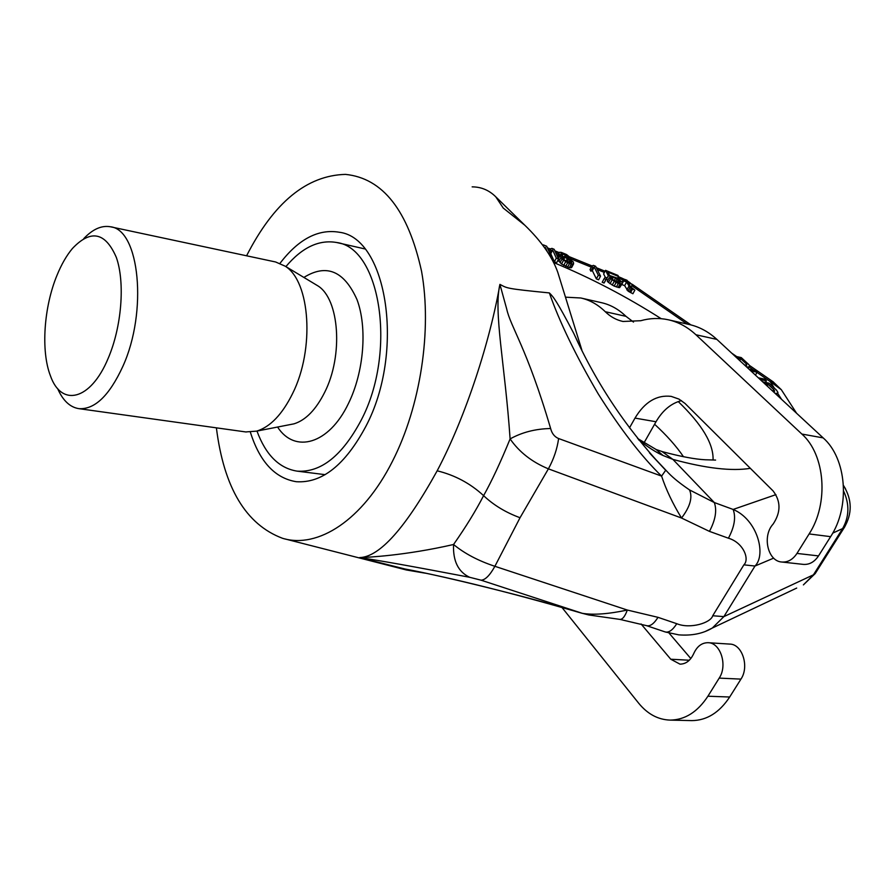 <?xml version="1.0" encoding="UTF-8"?>
<svg xmlns="http://www.w3.org/2000/svg" width="895" height="895" viewBox="0 0 895 895"><rect width="100%" height="100%" fill="white"/><g stroke="black" fill="none" stroke-linecap="round" stroke-linejoin="round"><path stroke-width="1.34" d="M216.389 427.844C223.907 487.775 245.968 524.593 282.574 538.309C317.781 549.049 362.699 520.308 392.457 461.283C420.549 406.308 432.173 330.031 421.556 271.274C408.154 210.482 382.803 178.183 345.504 174.391C306.75 175.386 273.78 202.527 246.584 255.791M250.365 432.173C259.662 461.697 274.955 478.21 296.267 481.711C321.976 483.412 345.157 464.997 365.809 426.467C405.211 352.183 387.244 238.059 339.406 232.264C318.374 228.661 298.583 239.021 280.012 263.32M582.365 613.366C512.734 593.15 453.754 578.394 405.401 569.108L359.622 557.596C379.637 556.981 405.491 528.05 437.163 470.815C466.429 415.414 490.292 339.742 499.913 284.375C507.465 288.291 505.093 288.537 549.351 292.922C553.457 296.827 556.824 301.022 573.695 333.264L577.812 341.935M524.828 225.238L503.258 208.065L495.763 196.81L524.828 225.238C541.397 241.27 552.383 256.977 557.786 272.337L581.895 350.202M495.763 196.81C489.117 190.221 481.241 186.898 472.157 186.865M425.349 573.203L406.341 569.97L285.225 538.991M750.357 468.331C731.797 471.363 705.976 468.376 672.906 459.392L663.05 455.51C655.8 452.243 647.644 446.985 638.582 439.736M709.444 531.373L681.531 518.026L548.4 468.846C531.988 462.066 519.234 452.087 510.105 438.919C500.652 462.044 491.825 480.951 483.602 495.651C475.782 510.799 465.769 527.077 453.552 544.496C452.87 561.008 458.24 571.939 469.685 577.297C414.295 566.703 377.6 560.136 359.6 557.596C366.961 557.417 405.278 555.605 453.552 544.496C464.494 553.513 478.266 560.785 494.89 566.3L627.317 610.043L658.015 617.337L676.777 623.703C690.101 629.252 710.809 622.92 712.722 615.749L743.879 564.846C750.021 558.972 742.984 542.37 728.418 538.208L709.444 531.373C715.485 519.961 717.108 510.351 714.311 502.542L689.542 489.923C680.39 483.714 673.409 478.12 668.61 473.119L649.412 452.758M650.643 454.157L665.679 470.233M689.542 489.923C692.764 497.419 690.09 506.783 681.531 518.026C672.805 503.807 666.149 489.833 661.584 476.106L665.701 470.267C627.361 429.835 596.697 384.168 573.695 333.264M469.685 577.297L481.062 580.184C485.235 580.016 489.845 575.395 494.89 566.3L520.04 517.724L548.4 468.846C553.792 458.945 557.193 448.842 558.614 438.539L661.584 476.106C641.614 456.674 620.47 429.242 598.162 393.8C575.698 355.382 559.431 321.764 549.351 292.922M550.638 428.526C526.842 347.618 510.721 327.357 506.671 308.887L499.913 284.375C493.391 311.919 505.015 364.455 510.105 438.919C522.053 432.274 535.568 428.817 550.638 428.526C551.913 433.538 554.564 436.872 558.614 438.539M550.101 253.9L550.772 253.677L554.385 261.799L556.656 262.716L558.581 259.047L554.173 249.302L551.935 248.385L550.336 248.899L551.063 250.544L552.674 250.029L556.31 258.118L558.581 259.047M558.01 260.121L561.557 264.025L569.365 267.717L571.681 267.46L573.606 263.812L573.371 262.022L568.571 258.207L561.098 255.825L560.807 253.856L562.194 253.587L570.865 257.973L566.557 254.538L561.355 252.412L559.767 252.267L558.748 253.352L561.97 259.058L567.631 262.738L571.301 264.059L573.606 263.812M591.942 265.927L590.029 269.529L590.845 271.207L592.333 270.648L596.372 278.882L598.598 279.788L600.545 276.152L595.645 266.285L593.441 265.379L591.942 265.927L592.77 267.594L594.258 267.046L598.319 275.246L600.545 276.152M604.159 278.647L602.201 282.283L604.058 283.033L607.056 277.965L605.21 277.204L604.159 278.647L606.016 279.408L607.056 277.965M609.26 277.685L607.313 281.298L608.488 282.451L614.149 286.109L619.608 287.653L622.215 283.648L621.958 282.026L616.979 277.998L609.607 275.481L607.895 272.125L618.49 276.454L617.942 275.414L605.535 270.335L608.298 275.783L615.581 278.088L620.459 281.914L620.011 282.742L617.763 282.328L609.26 277.685L616.107 282.496L620.056 283.939L622.215 283.648M605.535 270.335L603.61 273.915L605.277 277.237M606.329 279.318L607.985 280.045M621.756 284.487L624.643 285.662L628.055 291.099L632.899 293.75L634.868 290.148L630.438 286.657L628.413 282.831L632.418 284.465L627.966 281.992L627.082 280.303L625.258 279.553L626.142 281.243L623.233 280.045L623.67 280.896L626.59 282.082L630.013 287.496L634.868 290.148M748.276 368.494L749.607 365.619L748.533 364.31L741.261 357.586L735.075 356.255M747.862 368.113L749.462 366.458M747.18 367.476L748.556 366.916M746.307 366.659L747.493 366.916M736.876 357.933L740.803 358.772L746.564 364.108L746.732 365.227L744.472 364.97M760.202 379.547L766.422 380.822L764.543 379.1L758.333 377.813M750.905 370.933L757.114 372.231L755.268 370.519L749.059 369.221M775.171 393.42L777.397 393.274L777.956 392.469L776.468 390.108L768.917 383.127L762.697 381.863M764.576 383.597L768.067 384.313L773.739 389.56L774.578 391.328L773.224 391.618M545.01 248.329L545.357 247.367L547.214 251.596M549.597 255.377L551.018 255.959L546.7 246.248L543.321 244.861L543.086 245.655M570.932 260.691L571.894 262.09L571.357 262.895L566.77 261.53L563.19 259.047L562.328 257.167L564.846 257.357L569.992 259.964L570.932 260.691L569.869 262.716M745.915 365.216L746.564 364.108M739.751 360.584L740.803 358.772M765.471 382.422L766.422 380.822M755.425 375.117L757.114 372.231M776.603 394.74L777.956 392.469M776.558 394.695L777.397 393.274M775.864 394.068L776.2 393.498M767.104 385.935L768.067 384.313M772.765 391.193L773.739 389.56M773.974 391.585L774.544 390.634M542.985 245.521L543.321 244.861M550.514 256.921L551.018 255.959M554.385 261.799L556.31 258.118M550.772 253.677L552.674 250.029M549.743 253.095L551.063 250.544M549.004 251.439L550.336 248.899M570.943 267.851L572.878 264.193M569.365 267.717L571.301 264.059M567.575 267.169L569.511 263.499M565.696 266.397L567.631 262.738M563.716 265.423L565.651 261.754M561.557 264.025L563.481 260.356M560.046 262.727L561.97 259.058M558.816 261.374L560.74 257.704M558.379 258.599L559.699 256.093M557.719 257.145L559.039 254.65M557.283 256.16L558.748 253.352M557.227 256.059L559.028 252.625M570.193 259.248L570.865 257.973M568.504 258.174L569.007 257.212M567.296 257.581L567.978 256.283M565.875 256.932L566.669 255.422M564.577 256.417L565.45 254.751M562.149 255.88L563.223 253.844M561.064 255.746L562.194 253.587M560.751 254.527L561.266 253.542M570.865 262.873L571.603 261.463M568.739 262.336L569.992 259.964M567.285 261.743L568.683 259.091M566.032 261.127L567.464 258.42M563.705 259.516L564.846 257.357M562.944 258.767L563.816 257.1M562.396 257.984L562.888 257.055M571.547 262.761L571.894 262.09M596.372 278.882L598.319 275.246M592.333 270.648L594.258 267.046M590.845 271.207L592.77 267.594M604.058 283.033L606.016 279.408M610.211 278.065L610.871 276.835M611.128 278.446L612.023 276.801M606.362 279.385L608.298 275.783M617.483 278.311L618.49 276.454M619.608 287.653L621.555 284.051M618.098 287.552L620.056 283.939M616.364 287.015L618.322 283.402M614.149 286.109L616.107 282.496M612.191 285.147L614.149 281.533M610.021 283.76L611.979 280.135M608.488 282.451L610.435 278.837M620.011 282.742L620.459 281.914M619.564 282.73L620.235 281.489M618.534 282.551L619.541 280.706M617.214 282.104L618.479 279.766M615.749 281.511L617.158 278.893M614.16 280.717L615.581 278.088M612.225 279.329L613.377 277.193M630.583 292.631L632.552 289.04M629.375 291.971L631.333 288.369M628.055 291.099L630.013 287.496M626.869 289.935L628.827 286.344M624.643 285.662L626.59 282.082M622.249 283.502L623.67 280.896M622.059 282.216L623.233 280.045M624.676 280.638L625.258 279.553M630.919 287.217L632.418 284.465M658.015 617.337C653.887 623.893 650.016 626.645 646.403 625.616L619.899 619.396C622.517 619.53 624.99 616.409 627.317 610.043C608.253 614.082 593.24 615.167 582.265 613.31L588.675 614.943L619.899 619.396M705.148 631.534L712.308 628.033L723.876 616.621L754.988 566.032C766.567 554.609 757.36 519.559 733.139 509.445L714.311 502.542L672.906 459.392L662.043 451.561M843.605 491.064C849.702 504.456 849.277 517.109 842.329 529.057L813.443 574.814L723.876 616.621L712.722 615.749M843.47 485.448L845.54 488.871M774.421 388.217L770.092 381.471L781.335 389.717L783.83 393.565M757.002 372.409L770.092 381.471L773.448 382.031M627.484 281.075L628.402 281.645M624.397 280.527L621.678 277.976M816.139 572.095L803.386 584.894L815.211 573.572L844.041 527.927L832.73 533.118M481.062 580.184L582.265 613.31C534.796 598.632 444.144 576.134 404.115 568.828M325.131 474.663L297.118 471.139C320.824 472.773 342.158 455.823 361.11 420.314C397.078 352.216 380.643 247.747 336.654 242.511C318.978 239.401 302.051 247.434 285.885 266.598M297.118 471.139C279.15 468.275 265.77 454.917 256.977 431.077M290.282 424.566L293.996 423.838C305.732 420.191 315.946 409.686 324.672 392.334C343.456 355.46 339.406 299.075 317.859 285.852L285.225 266.207C310.274 281.489 314.839 349.207 292.62 393.498C282.317 414.318 270.346 426.859 256.708 431.121L245.722 431.938M285.225 266.207L275.615 261.978L110.353 226.759C101.594 225.216 92.733 229.165 83.783 238.596M246.214 432.005L78.905 408.657C94.713 409.664 109.347 395.624 122.772 366.547C147.932 311.617 139.497 229.344 110.353 226.759M78.905 408.657C69.967 407.27 62.84 400.524 57.537 388.408M108.116 358.47C90.641 400.568 61.319 407.326 50.411 375.732C40.79 351.108 43.833 306.963 57.067 275.134C61.486 264.338 66.599 255.467 72.417 248.508C90.753 229.131 105.397 232.118 116.361 257.48C125.21 282.697 121.686 327.011 108.116 358.47M565.92 297.196L580.821 297.99C589.76 299.982 597.916 304.557 605.277 311.717C610.424 316.763 616.319 320.007 622.976 321.473L640.731 320.723C649.96 318.128 659.112 317.803 668.185 319.75C678.287 321.976 687.528 326.977 695.918 334.752L801.864 434.053C825.212 454.615 829.083 503.382 809.125 533.935L796.964 553.423C792.914 559.532 787.891 562.396 781.906 562.026C767.731 561.378 761.981 536.038 773.09 524.123C780.943 512.343 780.943 501.278 773.09 490.919L684.999 403.432L678.958 399.103L671.172 396.373C656.773 394.706 644.713 401.944 635.002 418.099L629.476 427.888M641.055 623.949L670.758 659.223L679.987 664.146C685.928 664.09 690.515 660.532 693.77 653.495C697.071 646.313 701.825 642.711 708.034 642.699C720.509 642.554 727.848 665.388 719.2 678.108L707.911 696.221C697.597 711.95 685.022 719.904 670.154 720.106C658.026 719.692 647.521 714.042 638.627 703.146L561.937 607.425M580.821 297.99L601.406 302.667C610.379 304.669 618.568 309.222 625.974 316.338L633.503 322.077M708.034 642.699L729.693 644.087C742.179 643.952 749.574 666.529 740.948 679.115L729.682 697.015C719.401 712.554 706.815 720.43 691.924 720.609L691.108 720.587M669.068 633.101L690.817 658.552M681.464 400.624C671.183 403.287 662.703 410.324 656.013 421.746L643.93 442.991M668.878 319.907L689.06 324.471C699.185 326.709 708.46 331.687 716.884 339.406L823.165 437.89C846.558 458.285 850.518 506.492 830.627 536.653L818.511 555.907C814.472 561.937 809.449 564.767 803.464 564.398L781.906 562.026M683.489 456.741C676.363 446.225 666.73 435.395 654.592 424.252M678.242 401.575C702.139 424.566 713.74 444.043 713.046 459.996M663.05 455.51L656.147 449.514L637.609 438.505M728.418 538.208C734.471 526.864 736.048 517.276 733.139 509.445L775.943 494.633M623.211 280.09L617.729 277.864M604.394 272.46L597.278 269.574M591.293 267.146L570.484 258.7M558.413 253.8L555.717 252.703M549.631 250.242L548.221 249.671M753.858 370.228L749.16 366.972M687.17 324.046L631.769 285.673M781.548 399.327L777.565 393.118M553.535 262.492C590.655 277.864 626.534 296.592 661.181 318.687M676.777 623.703C672.626 630.214 668.71 632.933 665.03 631.881L646.738 625.728M743.879 564.846L754.988 566.032L773.66 558.133M844.914 526.54L844.041 527.927C852.432 513.764 852.241 499.623 843.482 485.515M796.695 588.071L712.308 628.033C702.989 633.593 691.813 635.875 678.768 634.857L665.365 631.993M520.04 517.724C505.764 512.488 493.626 505.138 483.602 495.651C470.334 483.401 454.85 475.122 437.163 470.815M277.584 427.049C294.802 453.81 328.935 444.379 348.368 403.656C363.952 372.163 367.543 327.648 356.982 299.556C344.083 270.861 326.384 263.477 303.886 277.439M256.708 431.121L289.846 424.644M605.277 311.717L625.974 316.338M707.911 696.221L729.682 697.015M719.2 678.108L740.948 679.115M670.758 659.223L689.307 660.23M635.002 418.099L656.013 421.746M796.964 553.423L818.511 555.907M809.125 533.935L830.627 536.653M801.864 434.053L823.165 437.89M695.918 334.752L716.884 339.406M715.586 460.075L705.26 459.773C694.967 459.247 680.715 456.551 662.49 451.684L656.147 449.514M796.617 413.289L781.335 389.717L773.056 381.762L749.428 365.406M736.719 356.613L731.707 353.145M690.918 324.907L632.385 284.397M630.237 282.909L627.44 280.996M625.213 279.654L618.389 276.644M605.054 271.23L596.338 267.695M591.975 265.916L569.936 256.966M559.129 252.58L554.878 250.857M550.291 248.989L547.393 247.814M364.802 248.911L336.654 242.511M670.154 720.106L691.924 720.609"/></g></svg>
